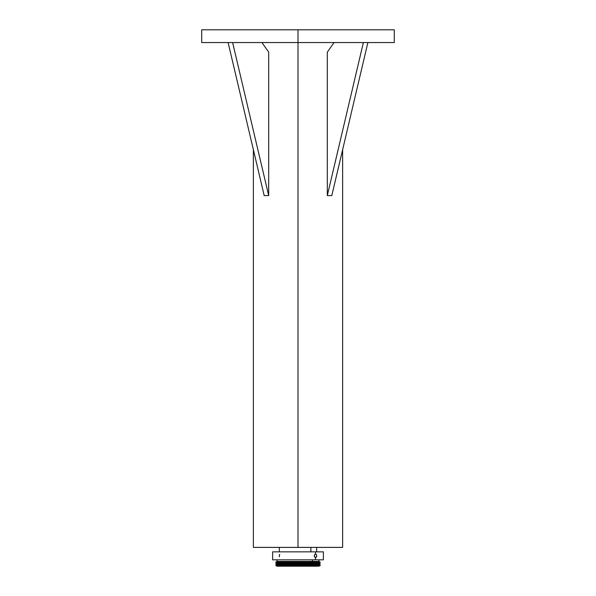 <?xml version="1.0" encoding="UTF-8"?>
<svg xmlns="http://www.w3.org/2000/svg" width="596" height="596" viewBox="0 0 596 596"><rect width="100%" height="100%" fill="white"/><g stroke="black" fill="none" stroke-linecap="round" stroke-linejoin="round"><path stroke-width="0.89" d="M323.367 559.823L272.625 559.823L315.53 559.823L315.53 557.543L314.621 557.037L314.234 555.807L314.621 554.578L315.776 554.109L316.655 555.144L316.655 556.47L315.53 557.543L314.338 556.47L314.457 554.846L315.53 554.071L315.53 551.851L315.53 554.071L316.394 554.578L316.744 555.807L316.394 557.029L315.53 557.543L315.53 559.823L323.375 559.823L323.375 551.851L315.53 551.851L323.367 551.851M279.345 556.47L279.345 555.144L279.457 556.768M279.785 554.362L279.457 554.846M277.065 566.2L275.68 565.403L277.065 564.606L312.46 564.606L313.414 563.809L312.46 563.011L313.414 562.214L312.46 561.417L312.46 559.823L312.46 561.417L318.935 561.417L312.46 561.417L313.414 562.214L320.32 562.214L313.414 562.214L312.46 563.011L318.935 563.011L312.46 563.011L313.414 563.809L320.32 563.809L313.414 563.809L312.46 564.606L318.935 564.606L312.46 564.606L313.414 565.403L320.32 565.403L313.414 565.403L312.46 566.2L318.935 566.2L277.065 566.2L312.46 566.2L313.414 565.403L275.68 565.403L313.414 565.403L312.46 564.606L281.997 564.606M310.881 547.389L310.881 551.851L310.881 547.389M342.417 547.389L253.367 547.389L298 547.389L298 29.8L201.716 29.8L201.716 42.554L298 42.554L201.716 42.554M394.284 42.554L298 42.554L394.284 42.554L394.284 29.8L201.716 29.8M394.284 29.8L298 29.8L298 547.389L342.633 547.389L342.633 149.685M272.633 551.851L315.53 551.851L272.625 551.851L272.625 559.823M313.414 563.809L275.68 563.809L313.414 563.809M312.46 563.011L277.065 563.011L312.46 563.011M313.414 562.214L275.68 562.214L313.414 562.214M281.997 562.214L275.68 562.214L277.065 563.011L275.68 563.809L277.065 564.606M312.46 561.417L277.065 561.417L312.46 561.417M268.692 195.585L264.184 195.585L228.119 42.554L264.184 195.585L268.692 195.585L268.692 52.12L261.927 42.554L268.692 52.12L268.692 195.585L232.626 42.554L268.692 195.585M331.816 195.585L327.308 195.585L363.374 42.554L327.308 195.585L331.816 195.585L367.881 42.554L331.816 195.585M334.073 42.554L327.308 52.12L327.308 195.585L327.308 52.12L334.073 42.554M318.935 559.823L318.935 561.417L320.32 562.214L318.935 563.011L320.32 563.809L318.935 564.606L320.32 565.403L318.935 566.2M316.647 551.851L316.647 547.389M253.367 149.685L253.367 547.389M279.353 551.851L279.353 547.389M275.68 562.214L277.065 561.417L277.065 559.823"/></g></svg>
